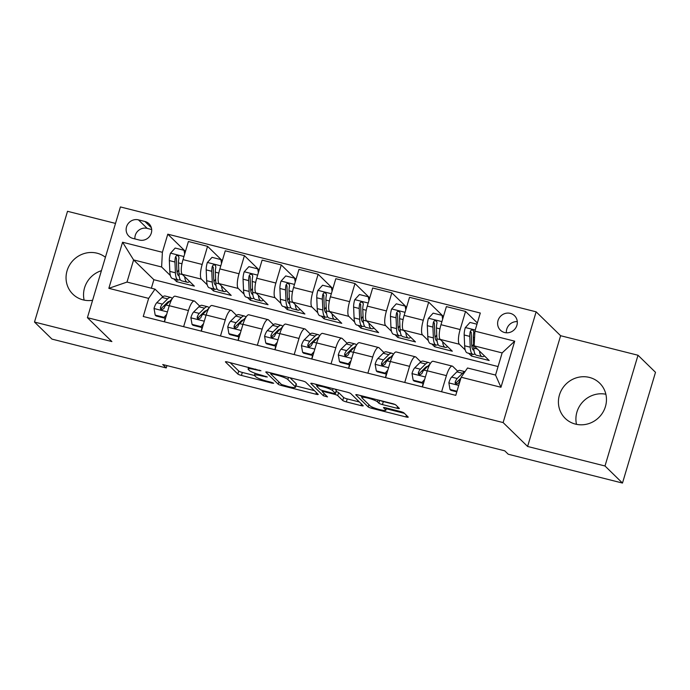<?xml version="1.0" encoding="UTF-8"?>
<svg xmlns="http://www.w3.org/2000/svg" width="690" height="690" viewBox="0 0 690 690"><rect width="100%" height="100%" fill="white"/><g stroke="black" fill="none" stroke-linecap="round" stroke-linejoin="round"><path stroke-width="1.03" d="M260.941 370.772L227.691 362.034A3.096 0.466 -163.4 0 0 225.406 361.819A3.096 0.466 -163.4 0 0 225.483 361.974L237.843 374.032A3.096 0.466 -163.4 0 0 241.422 375.429L272.171 383.192L273.714 383.235L271.213 382.251L267.228 381.251A9.919 1.484 -163.4 0 1 255.774 376.766L254.739 375.765A9.919 1.484 -163.4 0 1 254.498 375.265A9.919 1.484 -163.4 0 1 261.803 375.955L267.332 376.999L260.846 375.015A9.919 1.484 -163.4 0 1 249.383 370.539L248.357 369.53A9.919 1.484 -163.4 0 1 248.107 369.029A9.919 1.484 -163.4 0 1 255.421 369.719L260.941 370.772M589.398 377.421A24.642 23.426 -45.7 0 0 561.91 389.324A24.642 23.426 -45.7 0 0 565.231 418.399A24.642 23.426 -45.7 0 0 575.477 424.109A24.642 23.426 -45.7 0 0 602.974 412.206A24.642 23.426 -45.7 0 0 599.644 383.131A24.642 23.426 -45.7 0 0 589.398 377.421M605.863 394.249A24.642 23.426 -45.7 0 0 576.504 424.341M105.415 257.275A24.642 23.426 -45.7 0 0 97.031 253.187A24.642 23.426 -45.7 0 0 69.543 265.089A24.642 23.426 -45.7 0 0 72.864 294.173A24.642 23.426 -45.7 0 0 83.111 299.883A24.642 23.426 -45.7 0 0 92.589 300.297M101.421 270.678A24.642 23.426 -45.7 0 0 84.137 300.115M510.315 313.363A10.109 9.608 -45.7 0 0 499.043 318.245A10.109 9.608 -45.7 0 0 500.405 330.174A10.109 9.608 -45.7 0 0 504.606 332.52A10.109 9.608 -45.7 0 0 515.887 327.638A10.109 9.608 -45.7 0 0 514.524 315.71A10.109 9.608 -45.7 0 0 510.315 313.363M517.284 321.618A10.109 9.608 -45.7 0 0 506.382 332.796M397.052 408.264A3.096 0.466 -163.4 0 0 399.338 408.48A3.096 0.466 -163.4 0 0 399.26 408.325L395.793 404.944A3.096 0.466 -163.4 0 0 392.213 403.547L358.067 394.93A3.096 0.466 -163.4 0 0 355.781 394.714A3.096 0.466 -163.4 0 0 355.859 394.87L368.219 406.928A3.096 0.466 -163.4 0 0 371.798 408.325L405.944 416.941A3.096 0.466 -163.4 0 0 408.23 417.157A3.096 0.466 -163.4 0 0 408.152 417.002L403.961 412.913A3.096 0.466 -163.4 0 0 400.381 411.516L385.77 407.825A3.096 0.466 -163.4 0 0 383.485 407.609A3.096 0.466 -163.4 0 0 383.562 407.764L385.641 409.791A8.297 1.242 -163.4 0 1 385.848 410.214A8.297 1.242 -163.4 0 1 378.646 409.343A8.297 1.242 -163.4 0 1 370.159 405.884L362.017 397.949A8.297 1.242 -163.4 0 1 361.81 397.535A8.297 1.242 -163.4 0 1 369.012 398.397A8.297 1.242 -163.4 0 1 377.499 401.856L378.853 403.176A3.096 0.466 -163.4 0 0 382.441 404.582L397.052 408.264L397.535 406.643M527.6 446.464L605.001 465.991L622.484 483.06L655.5 372.315L638.009 355.247L560.616 335.72L536.139 311.828L503.122 422.573L527.6 446.464L560.616 335.72M115.515 223.413L67.517 211.304L34.5 322.049L111.892 341.576L87.406 317.685L503.122 422.573M34.5 322.049L51.992 339.118L166.238 367.943L166.937 365.588M622.484 483.06L508.237 454.236L504.744 450.82L162.737 364.527L166.238 367.943M305.791 382.234A3.096 0.466 -163.4 0 0 302.211 380.837L268.065 372.221A3.096 0.466 -163.4 0 0 265.779 372.005A3.096 0.466 -163.4 0 0 265.857 372.16L278.217 384.218A3.096 0.466 -163.4 0 0 281.796 385.615L315.942 394.231A3.096 0.466 -163.4 0 0 318.228 394.447A3.096 0.466 -163.4 0 0 318.15 394.292L305.791 382.234M313.062 383.571L347.208 392.187A3.096 0.466 -163.4 0 1 350.787 393.585L363.147 405.651A3.096 0.466 -163.4 0 1 363.225 405.806A3.096 0.466 -163.4 0 1 360.948 405.591L346.328 401.899A3.096 0.466 -163.4 0 1 342.749 400.502L337.738 395.612A3.096 0.466 -163.4 0 0 334.158 394.206L324.464 391.765A3.096 0.466 -163.4 0 0 322.178 391.549A3.096 0.466 -163.4 0 0 322.256 391.704L327.526 396.905L323.42 395.775L310.854 383.511A3.096 0.466 -163.4 0 1 310.776 383.355A3.096 0.466 -163.4 0 1 313.062 383.571M132.911 238.412L139.397 240.051A9.789 9.315 -45.7 0 0 150.325 235.325A9.789 9.315 -45.7 0 0 149.006 223.767A9.789 9.315 -45.7 0 0 144.935 221.49L138.449 219.86A9.789 9.315 -45.7 0 0 127.521 224.586A9.789 9.315 -45.7 0 0 128.84 236.144A9.789 9.315 -45.7 0 0 132.911 238.412M536.139 311.828L120.422 206.94L87.406 317.685M498.068 366.554L153.887 279.717L133.601 259.923L127.003 282.072L155.008 289.136L148.643 298.382L143.244 316.486L455.762 395.344L461.161 377.232L467.527 367.994L495.541 375.058L502.139 352.909L474.134 345.845L489.175 360.516L471.486 356.057L472.055 354.117M148.643 298.382L108.839 288.334L122.579 242.242L162.383 252.29L161.615 266.987L170.378 275.543M185.455 251.419L167.782 234.177L162.383 252.29M167.782 234.177L480.3 313.027L474.901 331.14L514.706 341.179L500.966 387.271L461.161 377.232M605.001 465.991L638.009 355.247M153.887 279.717L151.351 288.213M173.776 278.863L176.649 281.667L194.339 286.126L182.238 274.318A12.636 3.424 104.2 0 1 183.014 259.613L188.405 241.509L207.569 246.339L202.179 264.451A12.636 3.424 104.2 0 0 201.402 279.157L207.233 284.841M161.615 266.987L133.601 259.923L122.579 242.242M477.342 322.946L465.552 311.432L460.152 329.544A12.636 3.424 104.2 0 0 459.376 344.241L465.207 349.934M468.605 353.245L471.486 356.057M465.552 311.432L446.387 306.602L440.988 324.705A12.636 3.424 104.2 0 0 440.22 339.411L452.321 351.219L434.631 346.751L435.209 344.819M443.429 316.512L428.697 302.134L423.298 320.246A12.636 3.424 104.2 0 0 422.53 334.943L428.352 340.636M431.759 343.948L434.631 346.751M428.697 302.134L409.532 297.304L404.133 315.408A12.636 3.424 104.2 0 0 403.365 330.113L415.466 341.921L397.776 337.453L398.354 335.521M406.574 307.214L391.842 292.836L386.443 310.949A12.636 3.424 104.2 0 0 385.676 325.646L391.497 331.338M394.904 334.65L397.776 337.453M391.842 292.836L372.678 287.997L367.278 306.11A12.636 3.424 104.2 0 0 366.511 320.815L378.612 332.623L360.922 328.155L361.5 326.223M369.719 297.916L354.988 283.538L349.589 301.642A12.636 3.424 104.2 0 0 348.821 316.348L354.643 322.032M358.05 325.352L360.922 328.155M354.988 283.538L335.823 278.7L330.424 296.812A12.636 3.424 104.2 0 0 329.656 311.509L341.757 323.325L324.067 318.858L324.645 316.926M332.865 288.618L318.133 274.24L312.734 292.344A12.636 3.424 104.2 0 0 311.966 307.05L317.797 312.734M321.195 316.055L324.067 318.858M318.133 274.24L298.968 269.402L293.569 287.514A12.636 3.424 104.2 0 0 292.802 302.211L304.902 314.019L287.213 309.56L287.79 307.628M296.019 279.321L281.279 264.943L275.879 283.047A12.636 3.424 104.2 0 0 275.112 297.752L280.942 303.436M284.34 306.757L287.213 309.56M281.279 264.943L262.114 260.104L256.714 278.217A12.636 3.424 104.2 0 0 255.947 292.914L268.048 304.721L250.358 300.262L250.936 298.33M259.164 270.023L244.424 255.645L239.025 273.749A12.636 3.424 104.2 0 0 238.257 288.454L244.088 294.138M247.486 297.459L250.358 300.262M244.424 255.645L225.259 250.806L219.869 268.91A12.636 3.424 104.2 0 0 219.092 283.616L231.193 295.423L213.503 290.964L214.081 289.032M210.631 288.161L213.503 290.964M162.831 296.769L155.008 289.136M199.686 306.067L194.804 301.306A12.636 3.424 104.2 0 0 194.321 301.021A12.636 3.424 104.2 0 0 188.43 310.543L183.626 326.68M236.541 315.365L231.65 310.603A12.636 3.424 104.2 0 0 231.176 310.319A12.636 3.424 104.2 0 0 225.285 319.841L220.481 335.978M273.387 324.662L268.505 319.901A12.636 3.424 104.2 0 0 268.031 319.625A12.636 3.424 104.2 0 0 262.14 329.139L257.336 345.276M310.241 333.96L305.36 329.199A12.636 3.424 104.2 0 0 304.885 328.923A12.636 3.424 104.2 0 0 298.994 338.445L294.182 354.574M347.096 343.258L342.214 338.497A12.636 3.424 104.2 0 0 341.74 338.221A12.636 3.424 104.2 0 0 335.849 347.743L331.036 363.872M383.951 352.564L379.069 347.795A12.636 3.424 104.2 0 0 378.594 347.519A12.636 3.424 104.2 0 0 372.704 357.041L367.891 373.169M420.805 361.862L415.923 357.092A12.636 3.424 104.2 0 0 415.449 356.816A12.636 3.424 104.2 0 0 409.558 366.338L404.745 382.467M457.66 371.16L452.778 366.39A12.636 3.424 104.2 0 0 452.295 366.114A12.636 3.424 104.2 0 0 446.413 375.636L441.6 391.765M176.649 281.667L177.226 279.735M222.309 260.716L207.569 246.339M194.321 301.021L175.157 296.191A12.636 3.424 104.2 0 0 169.266 305.713L164.462 321.842M231.176 310.319L212.011 305.489A12.636 3.424 104.2 0 0 206.12 315.011L201.316 331.14M268.031 319.625L248.866 314.787A12.636 3.424 104.2 0 0 242.975 324.309L238.171 340.437M304.885 328.923L285.72 324.084A12.636 3.424 104.2 0 0 279.829 333.606L275.025 349.735M341.74 338.221L322.575 333.382A12.636 3.424 104.2 0 0 316.684 342.904L311.871 359.033M378.594 347.519L359.43 342.68A12.636 3.424 104.2 0 0 353.539 352.202L348.726 368.331M415.449 356.816L396.284 351.978A12.636 3.424 104.2 0 0 390.393 361.5L385.581 377.637M452.295 366.114L433.139 361.275A12.636 3.424 104.2 0 0 427.248 370.797L422.435 386.935M474.134 345.845L474.901 331.14M127.003 282.072L108.839 288.334M514.706 341.179L502.139 352.909M500.966 387.271L495.541 375.058M151.688 229.52L147.194 228.39A9.789 9.315 -45.7 0 0 134.904 238.913M230.141 362.647L238.731 371.039A3.096 0.466 -163.4 0 0 242.319 372.436L254.55 375.524M295.906 385.96L314.39 390.626M272.205 373.963L270.661 373.92L281.511 384.503L288.213 386.538A9.919 1.484 -163.4 0 0 295.527 387.228A9.919 1.484 -163.4 0 0 295.277 386.736L287.859 379.5A9.919 1.484 -163.4 0 0 276.405 375.015L272.205 373.963L272.395 373.316M295.527 387.228L296.415 384.235A9.919 1.484 -163.4 0 0 296.165 383.744L295.277 386.736M290.041 377.766L296.165 383.744M359.387 401.977L347.225 398.906L346.328 401.899M336.073 391.506A3.096 0.466 -163.4 0 1 338.626 392.619L343.637 397.509A3.096 0.466 -163.4 0 0 347.225 398.906M322.377 390.885L321.781 390.307M317.012 385.658L315.511 384.192M332.537 390.531A8.297 1.242 -163.4 0 0 324.041 387.073A8.297 1.242 -163.4 0 0 316.848 386.21A8.297 1.242 -163.4 0 0 317.055 386.624L319.919 389.427A3.096 0.466 -163.4 0 0 323.498 390.825L333.192 393.274A3.096 0.466 -163.4 0 0 335.478 393.49A3.096 0.466 -163.4 0 0 335.4 393.335L332.537 390.531L333.106 388.625M335.478 393.49L336.375 390.497A3.096 0.466 -163.4 0 0 336.297 390.342L335.4 393.335M335.047 389.117L336.297 390.342M380.319 400.545A3.096 0.466 -163.4 0 0 383.329 401.589L395.215 404.582M386.279 408.765L404.392 413.336M360.508 395.543L361.974 396.974M184.67 254.049L184.023 250.28L175.174 248.046L170.439 253.29A8.375 2.268 104.2 0 0 169.343 260.587L169.809 271.394A24.167 6.546 104.2 0 0 172.543 278.544L178.149 279.959A24.167 6.546 104.2 0 0 180.15 279.476M177.097 272.3A20.062 5.434 104.2 0 0 178.779 269.687M184.67 276.69A24.167 6.546 104.2 0 0 187.283 282.27A24.167 6.546 104.2 0 0 189.638 281.537M184.023 250.28L185.153 252.437M187.283 282.27L181.686 280.856A24.167 6.546 -75.8 0 1 178.952 273.706L178.486 262.89A8.375 2.268 -75.8 0 1 178.995 257.922L178.555 256.119L177.494 255.567L176.304 255.818L175.458 257.034A8.375 2.268 104.2 0 0 174.95 262.002L175.415 272.809A24.167 6.546 104.2 0 0 178.149 279.959M179.15 275.983A20.062 5.434 -75.8 0 1 176.882 270.049L176.416 259.233A4.261 1.156 -75.8 0 1 176.468 258.008L175.458 257.034M155.19 315.089L156.095 315.977L164.945 318.211L164.03 317.322L155.19 315.089L154.025 308.361A8.375 2.268 -75.8 0 1 156.794 302.694L162.047 297.459A24.167 6.546 -75.8 0 1 165.186 296.036L170.784 297.45A24.167 6.546 104.2 0 0 167.644 298.873L162.392 304.109A8.375 2.268 104.2 0 0 160.382 307.611L160.675 309.267L161.719 309.81L163.918 308.508A8.375 2.268 -75.8 0 1 165.936 304.997L171.18 299.771A24.167 6.546 -75.8 0 1 171.974 299.072M165.203 317.918A20.062 5.434 -75.8 0 1 165.074 318.538L164.358 321.816M166.204 303.574A20.062 5.434 -75.8 0 1 166.342 304.592M164.03 317.322L166.687 314.39M165.841 317.219L164.945 318.211M172.215 298.649A24.167 6.546 104.2 0 0 170.784 297.45M160.382 307.611L161.391 308.594A4.261 1.156 -75.8 0 1 161.926 307.852L167.17 302.617A20.062 5.434 -75.8 0 1 169.55 301.392M221.524 263.347L220.869 259.578L212.028 257.344L207.293 262.588A8.375 2.268 104.2 0 0 206.198 269.885L206.664 280.701A24.167 6.546 104.2 0 0 209.398 287.851L214.995 289.257A24.167 6.546 104.2 0 0 217.005 288.782M213.952 281.598A20.062 5.434 104.2 0 0 215.634 278.984M221.516 285.988A24.167 6.546 104.2 0 0 224.138 291.568A24.167 6.546 104.2 0 0 226.493 290.835M220.869 259.578L222.007 261.743M224.138 291.568L218.54 290.154A24.167 6.546 -75.8 0 1 215.806 283.004L215.34 272.188A8.375 2.268 -75.8 0 1 215.849 267.22L215.409 265.417L214.349 264.865L213.158 265.115L212.313 266.331A8.375 2.268 104.2 0 0 211.804 271.299L212.27 282.106A24.167 6.546 104.2 0 0 214.995 289.257M216.005 285.281A20.062 5.434 -75.8 0 1 213.736 279.346L213.27 268.531A4.261 1.156 -75.8 0 1 213.322 267.315L212.313 266.331M258.379 272.645L257.724 268.876L248.883 266.642L244.148 271.886A8.375 2.268 104.2 0 0 243.053 279.183L243.518 289.998A24.167 6.546 104.2 0 0 246.252 297.149L251.85 298.563A24.167 6.546 104.2 0 0 253.86 298.08M250.806 290.895A20.062 5.434 104.2 0 0 252.488 288.282M258.37 295.286A24.167 6.546 104.2 0 0 260.993 300.866A24.167 6.546 104.2 0 0 263.347 300.133M257.724 268.876L258.853 271.041M260.993 300.866L255.395 299.451A24.167 6.546 -75.8 0 1 252.661 292.301L252.195 281.486A8.375 2.268 -75.8 0 1 252.704 276.518L252.592 275.241L251.203 274.163L250.013 274.413L249.168 275.629A8.375 2.268 104.2 0 0 248.659 280.597L249.124 291.413A24.167 6.546 104.2 0 0 251.85 298.563M252.859 294.578A20.062 5.434 -75.8 0 1 250.591 288.644L250.125 277.829A4.261 1.156 -75.8 0 1 250.177 276.612L249.168 275.629M295.234 281.943L294.578 278.173L285.738 275.94L281.002 281.184A8.375 2.268 104.2 0 0 279.907 288.48L280.373 299.296A24.167 6.546 104.2 0 0 283.107 306.446L288.705 307.861A24.167 6.546 104.2 0 0 290.714 307.378M287.661 300.193A20.062 5.434 104.2 0 0 289.343 297.58M295.225 304.583A24.167 6.546 104.2 0 0 297.847 310.164A24.167 6.546 104.2 0 0 300.202 309.439M294.578 278.173L295.708 280.338M297.847 310.164L292.241 308.749A24.167 6.546 -75.8 0 1 289.515 301.599L289.05 290.792A8.375 2.268 -75.8 0 1 289.559 285.815L289.446 284.539L288.058 283.461L286.868 283.711L286.022 284.927A8.375 2.268 104.2 0 0 285.513 289.895L285.979 300.711A24.167 6.546 104.2 0 0 288.705 307.861M289.714 303.876A20.062 5.434 -75.8 0 1 287.445 297.942L286.98 287.126A4.261 1.156 -75.8 0 1 287.031 285.91L286.022 284.927M192.044 324.386L192.95 325.275L201.799 327.509L200.885 326.62L192.044 324.386L190.88 317.659A8.375 2.268 -75.8 0 1 193.649 311.992L198.901 306.757A24.167 6.546 -75.8 0 1 202.041 305.342L207.638 306.748A24.167 6.546 104.2 0 0 204.499 308.171L199.246 313.407A8.375 2.268 104.2 0 0 197.237 316.908L197.228 318.073L198.573 319.116L200.773 317.805A8.375 2.268 -75.8 0 1 202.782 314.304L208.035 309.068A24.167 6.546 -75.8 0 1 208.82 308.37M202.058 327.215A20.062 5.434 -75.8 0 1 201.929 327.845L201.213 331.114M203.058 312.88A20.062 5.434 -75.8 0 1 203.196 313.89M200.885 326.62L203.533 323.688M202.696 326.517L201.799 327.509M209.07 307.956A24.167 6.546 104.2 0 0 207.638 306.748M197.237 316.908L198.246 317.892A4.261 1.156 -75.8 0 1 198.78 317.15L204.024 311.915A20.062 5.434 -75.8 0 1 206.405 310.69M228.899 333.684L229.805 334.572L238.645 336.806L237.739 335.918L228.899 333.684L227.735 326.957A8.375 2.268 -75.8 0 1 230.503 321.29L235.747 316.055A24.167 6.546 -75.8 0 1 238.887 314.64L244.493 316.046A24.167 6.546 104.2 0 0 241.353 317.469L236.101 322.704A8.375 2.268 104.2 0 0 234.091 326.215L234.082 327.37L235.428 328.414L237.627 327.103A8.375 2.268 -75.8 0 1 239.637 323.601L244.89 318.366A24.167 6.546 -75.8 0 1 245.674 317.667M238.913 336.513A20.062 5.434 -75.8 0 1 238.783 337.143L238.059 340.412M239.913 322.178A20.062 5.434 -75.8 0 1 240.051 323.187M237.739 335.918L240.387 332.985M239.551 335.814L238.645 336.806M245.925 317.253A24.167 6.546 104.2 0 0 244.493 316.046M234.091 326.215L235.092 327.189A4.261 1.156 -75.8 0 1 235.635 326.448L240.879 321.212A20.062 5.434 -75.8 0 1 243.26 319.996M265.745 342.99L266.659 343.87L275.5 346.104L274.594 345.216L265.745 342.99L264.589 336.254A8.375 2.268 -75.8 0 1 267.358 330.588L272.602 325.361A24.167 6.546 -75.8 0 1 275.741 323.938L281.348 325.352A24.167 6.546 104.2 0 0 278.208 326.767L272.955 332.002A8.375 2.268 104.2 0 0 270.946 335.513L270.929 336.668L272.283 337.712L274.482 336.401A8.375 2.268 -75.8 0 1 276.492 332.899L281.744 327.664A24.167 6.546 -75.8 0 1 282.529 326.974M275.767 345.811A20.062 5.434 -75.8 0 1 275.629 346.44L274.913 349.709M276.768 331.476A20.062 5.434 -75.8 0 1 276.906 332.485M274.594 345.216L277.242 342.283M276.397 345.112L275.5 346.104M282.779 326.551A24.167 6.546 104.2 0 0 281.348 325.352M270.946 335.513L271.946 336.496A4.261 1.156 -75.8 0 1 272.481 335.745L277.734 330.51A20.062 5.434 -75.8 0 1 280.114 329.294M332.088 291.24L331.433 287.471L322.592 285.237L317.857 290.481A8.375 2.268 104.2 0 0 316.762 297.778L317.228 308.594A24.167 6.546 104.2 0 0 319.962 315.744L325.559 317.159A24.167 6.546 104.2 0 0 327.56 316.676M324.516 309.491A20.062 5.434 104.2 0 0 326.197 306.886M332.08 313.881A24.167 6.546 104.2 0 0 334.702 319.461A24.167 6.546 104.2 0 0 337.056 318.737M331.433 287.471L332.563 289.636M334.702 319.461L329.096 318.047A24.167 6.546 -75.8 0 1 326.37 310.897L325.904 300.09A8.375 2.268 -75.8 0 1 326.413 295.113L326.301 293.837L324.912 292.758L323.722 293.009L322.877 294.225A8.375 2.268 104.2 0 0 322.359 299.193L322.834 310.008A24.167 6.546 104.2 0 0 325.559 317.159M326.56 313.174A20.062 5.434 -75.8 0 1 324.3 307.24L323.834 296.424A4.261 1.156 -75.8 0 1 323.886 295.208L322.877 294.225M302.599 352.288L303.514 353.177L312.354 355.402L311.449 354.513L302.599 352.288L301.435 345.552A8.375 2.268 -75.8 0 1 304.212 339.885L309.456 334.659A24.167 6.546 -75.8 0 1 312.596 333.236L318.202 334.65A24.167 6.546 104.2 0 0 315.063 336.065L309.81 341.3A8.375 2.268 104.2 0 0 307.8 344.81L307.783 345.966L309.137 347.01L311.337 345.699A8.375 2.268 -75.8 0 1 313.346 342.197L318.599 336.962A24.167 6.546 -75.8 0 1 319.384 336.272M312.622 355.109A20.062 5.434 -75.8 0 1 312.484 355.738L311.768 359.007M313.622 340.774A20.062 5.434 -75.8 0 1 313.76 341.783M311.449 354.513L314.097 351.581M313.251 354.41L312.354 355.402M319.634 335.849A24.167 6.546 104.2 0 0 318.202 334.65M307.8 344.81L308.801 345.794A4.261 1.156 -75.8 0 1 309.336 345.043L314.588 339.808A20.062 5.434 -75.8 0 1 316.969 338.592M368.943 300.538L368.288 296.769L359.447 294.535L354.712 299.779A8.375 2.268 104.2 0 0 353.616 307.076L354.082 317.892A24.167 6.546 104.2 0 0 356.816 325.042L362.414 326.456A24.167 6.546 104.2 0 0 364.415 325.973M361.37 318.789A20.062 5.434 104.2 0 0 363.052 316.184M368.934 323.179A24.167 6.546 104.2 0 0 371.556 328.759A24.167 6.546 104.2 0 0 373.911 328.035M368.288 296.769L369.417 298.934M371.556 328.759L365.95 327.345A24.167 6.546 -75.8 0 1 363.225 320.195L362.759 309.387A8.375 2.268 -75.8 0 1 363.268 304.419L363.156 303.134L361.767 302.056L360.568 302.306L359.731 303.522A8.375 2.268 104.2 0 0 359.214 308.49L359.68 319.306A24.167 6.546 104.2 0 0 362.414 326.456M363.414 322.471A20.062 5.434 -75.8 0 1 361.155 316.538L360.689 305.73A4.261 1.156 -75.8 0 1 360.741 304.506L359.731 303.522M339.454 361.586L340.368 362.474L349.209 364.7L348.303 363.82L339.454 361.586L338.29 354.858A8.375 2.268 -75.8 0 1 341.058 349.192L346.311 343.956A24.167 6.546 -75.8 0 1 349.451 342.533L355.057 343.948A24.167 6.546 104.2 0 0 351.917 345.371L346.665 350.598A8.375 2.268 104.2 0 0 344.646 354.108L344.638 355.264L345.992 356.307L348.191 354.996A8.375 2.268 -75.8 0 1 350.201 351.495L355.454 346.259A24.167 6.546 -75.8 0 1 356.238 345.569M349.476 364.415A20.062 5.434 -75.8 0 1 349.338 365.036L348.623 368.305M350.477 350.072A20.062 5.434 -75.8 0 1 350.615 351.081M348.303 363.82L350.951 360.879M350.106 363.708L349.209 364.7M356.488 345.147A24.167 6.546 104.2 0 0 355.057 343.948M344.646 354.108L345.656 355.091A4.261 1.156 -75.8 0 1 346.19 354.341L351.443 349.106A20.062 5.434 -75.8 0 1 353.815 347.889M405.798 309.836L405.142 306.067L396.302 303.833L391.566 309.077A8.375 2.268 104.2 0 0 390.471 316.382L390.937 327.189A24.167 6.546 104.2 0 0 393.662 334.339L399.269 335.754A24.167 6.546 104.2 0 0 401.27 335.271M398.225 328.086A20.062 5.434 104.2 0 0 399.898 325.482M405.789 332.477A24.167 6.546 104.2 0 0 408.411 338.057A24.167 6.546 104.2 0 0 410.766 337.332M405.142 306.067L406.272 308.232M408.411 338.057L402.805 336.642A24.167 6.546 -75.8 0 1 400.079 329.501L399.605 318.685A8.375 2.268 -75.8 0 1 400.122 313.717L400.01 312.432L398.622 311.354L397.423 311.604L396.586 312.82A8.375 2.268 104.2 0 0 396.069 317.788L396.534 328.604A24.167 6.546 104.2 0 0 399.269 335.754M400.269 331.769A20.062 5.434 -75.8 0 1 398.009 325.835L397.544 315.028A4.261 1.156 -75.8 0 1 397.587 313.803L396.586 312.82M376.309 370.884L377.223 371.772L386.064 374.006L385.158 373.118L376.309 370.884L375.144 364.156A8.375 2.268 -75.8 0 1 377.913 358.49L383.166 353.254A24.167 6.546 -75.8 0 1 386.305 351.831L391.911 353.245A24.167 6.546 104.2 0 0 388.772 354.669L383.519 359.904A8.375 2.268 104.2 0 0 381.501 363.406L381.492 364.562L382.846 365.605L385.046 364.294A8.375 2.268 -75.8 0 1 387.055 360.792L392.308 355.557A24.167 6.546 -75.8 0 1 393.093 354.867M386.331 373.713A20.062 5.434 -75.8 0 1 386.193 374.334L385.477 377.603M387.332 359.369A20.062 5.434 -75.8 0 1 387.47 360.378M385.158 373.118L387.806 370.176M386.961 373.005L386.064 374.006M393.343 354.444A24.167 6.546 104.2 0 0 391.911 353.245M381.501 363.406L382.51 364.389A4.261 1.156 -75.8 0 1 383.045 363.639L388.298 358.403A20.062 5.434 -75.8 0 1 390.669 357.187M442.644 319.134L441.997 315.365L433.148 313.139L428.421 318.375A8.375 2.268 104.2 0 0 427.326 325.68L427.791 336.487A24.167 6.546 104.2 0 0 430.517 343.637L436.123 345.052A24.167 6.546 104.2 0 0 438.124 344.569M435.079 337.384A20.062 5.434 104.2 0 0 436.753 334.779M442.644 341.774A24.167 6.546 104.2 0 0 445.266 347.355A24.167 6.546 104.2 0 0 447.612 346.63M441.997 315.365L443.127 317.529M445.266 347.355L439.659 345.949A24.167 6.546 -75.8 0 1 436.925 338.799L436.46 327.983A8.375 2.268 -75.8 0 1 436.977 323.015L436.865 321.738L435.468 320.652L434.277 320.91L433.441 322.118A8.375 2.268 104.2 0 0 432.923 327.095L433.389 337.902A24.167 6.546 104.2 0 0 436.123 345.052M437.124 341.067A20.062 5.434 -75.8 0 1 434.864 335.133L434.389 324.326A4.261 1.156 -75.8 0 1 434.441 323.101L433.441 322.118M413.163 380.181L414.078 381.07L422.918 383.304L422.013 382.415L413.163 380.181L411.999 373.454A8.375 2.268 -75.8 0 1 414.768 367.787L420.02 362.552A24.167 6.546 -75.8 0 1 423.16 361.129L428.757 362.543A24.167 6.546 104.2 0 0 425.618 363.966L420.374 369.202A8.375 2.268 104.2 0 0 418.356 372.704L418.347 373.859L419.701 374.903L421.892 373.601A8.375 2.268 -75.8 0 1 423.91 370.09L429.163 364.855A24.167 6.546 -75.8 0 1 429.948 364.165M423.186 383.01A20.062 5.434 -75.8 0 1 423.048 383.631L422.332 386.909M424.186 368.667A20.062 5.434 -75.8 0 1 424.324 369.676M422.013 382.415L424.661 379.474M423.815 382.303L422.918 383.304M430.198 363.742A24.167 6.546 104.2 0 0 428.757 362.543M418.356 372.704L419.365 373.687A4.261 1.156 -75.8 0 1 419.899 372.936L425.152 367.701A20.062 5.434 -75.8 0 1 427.524 366.485M476.971 324.197L470.002 322.437L465.276 327.681A8.375 2.268 104.2 0 0 464.18 334.978L464.646 345.785A24.167 6.546 104.2 0 0 467.372 352.935L472.978 354.349A24.167 6.546 104.2 0 0 474.979 353.866M471.934 346.69A20.062 5.434 104.2 0 0 473.607 344.077M479.498 351.072A24.167 6.546 104.2 0 0 482.112 356.661A24.167 6.546 104.2 0 0 484.466 355.928M482.112 356.661L476.514 355.247A24.167 6.546 -75.8 0 1 473.78 348.096L473.314 337.281A8.375 2.268 -75.8 0 1 473.832 332.313L473.383 330.51L472.322 329.958L471.132 330.208L470.295 331.416A8.375 2.268 104.2 0 0 469.778 336.392L470.244 347.199A24.167 6.546 104.2 0 0 472.978 354.349M473.978 350.373A20.062 5.434 -75.8 0 1 471.71 344.431L471.244 333.624A4.261 1.156 -75.8 0 1 471.296 332.399L470.295 331.416M456.987 391.239L450.018 389.479L448.854 382.752A8.375 2.268 -75.8 0 1 451.622 377.085L456.875 371.85A24.167 6.546 -75.8 0 1 460.014 370.427L464.982 371.686M450.018 389.479L450.924 390.368L456.806 391.851M464.905 371.807A24.167 6.546 104.2 0 0 462.473 373.264L457.229 378.5A8.375 2.268 104.2 0 0 455.21 382.001L455.202 383.157L456.556 384.201L458.747 382.898A8.375 2.268 -75.8 0 1 460.394 379.819M455.21 382.001L456.219 382.985A4.261 1.156 -75.8 0 1 456.754 382.234L460.903 378.103M459.376 344.241L440.22 339.411M422.53 334.943L403.365 330.113M385.676 325.646L366.511 320.815M348.821 316.348L329.656 311.509M311.966 307.05L292.802 302.211M275.112 297.752L255.947 292.914M238.257 288.454L219.092 283.616M201.402 279.157L182.238 274.318M188.43 310.543L169.266 305.713M202.179 264.451L183.014 259.613M239.025 273.749L219.869 268.91M225.285 319.841L206.12 315.011M275.879 283.047L256.714 278.217M262.14 329.139L242.975 324.309M312.734 292.344L293.569 287.514M298.994 338.445L279.829 333.606M349.589 301.642L330.424 296.812M335.849 347.743L316.684 342.904M386.443 310.949L367.278 306.11M372.704 357.041L353.539 352.202M423.298 320.246L404.133 315.408M409.558 366.338L390.393 361.5M460.152 329.544L440.988 324.705M446.413 375.636L427.248 370.797M147.194 228.39L138.449 219.86M151.377 227.778L144.935 221.49M255.611 369.081L255.421 369.719M265.961 376.361L265.788 376.956M262.002 375.308L261.803 375.955M272.352 382.588L272.171 383.192M242.319 372.436L241.422 375.429M238.731 371.039L237.843 374.032M259.578 370.133L259.397 370.728M316.425 392.61L315.942 394.231M282.038 384.813L281.796 385.615M278.889 381.95L278.217 384.218M288.489 377.37L287.859 379.5M276.595 374.368L276.405 375.015M361.431 403.969L360.948 405.591M343.637 397.509L342.749 400.502M338.626 392.619L337.738 395.612M334.365 393.516L334.158 394.206M324.654 391.118L324.464 391.765M324.093 393.498L323.42 395.775M383.329 401.589L382.441 404.582M379.69 400.381L378.853 403.176M378.06 399.976L377.499 401.856M386.193 407.937L385.641 409.791M406.427 415.32L405.944 416.941M372.169 407.074L371.798 408.325M368.891 404.659L368.219 406.928M183.928 256.533L170.559 253.152M175.415 272.809L169.809 271.394M182.54 274.611L178.952 273.706M174.95 262.002L169.343 260.587M181.979 263.77L178.486 262.89M154.051 308.525L167.42 311.906M162.047 297.459L167.644 298.873M165.936 304.997L169.231 305.834M156.794 302.694L162.392 304.109M220.783 265.831L207.414 262.459M212.27 282.106L206.664 280.701M219.394 283.909L215.806 283.004M211.804 271.299L206.198 269.885M218.834 273.076L215.34 272.188M257.637 275.129L244.269 271.757M249.124 291.413L243.518 289.998M256.249 293.207L252.661 292.301M248.659 280.597L243.053 279.183M255.688 282.374L252.195 281.486M294.492 284.427L281.123 281.054M285.979 300.711L280.373 299.296M293.095 302.505L289.515 301.599M285.513 289.895L279.907 288.48M292.543 291.672L289.05 290.792M190.906 317.831L204.275 321.204M198.901 306.757L204.499 308.171M202.782 314.304L206.086 315.132M193.649 311.992L199.246 313.407M227.76 327.129L241.129 330.501M235.747 316.055L241.353 317.469M239.637 323.601L242.94 324.429M230.503 321.29L236.101 322.704M264.615 336.427L277.984 339.799M272.602 325.361L278.208 326.767M276.492 332.899L279.795 333.727M267.358 330.588L272.955 332.002M331.347 293.724L317.978 290.352M322.834 310.008L317.228 308.594M329.949 311.802L326.37 310.897M322.359 299.193L316.762 297.778M329.397 300.969L325.904 300.09M301.47 345.724L314.838 349.097M309.456 334.659L315.063 336.065M313.346 342.197L316.65 343.025M304.212 339.885L309.81 341.3M368.201 303.022L354.832 299.65M359.68 319.306L354.082 317.892M366.804 321.1L363.225 320.195M359.214 308.49L353.616 307.076M366.252 310.267L362.759 309.387M338.324 355.022L351.693 358.395M346.311 343.956L351.917 345.371M350.201 351.495L353.504 352.331M341.058 349.192L346.665 350.598M405.056 312.32L391.687 308.947M396.534 328.604L390.937 327.189M403.659 330.398L400.079 329.501M396.069 317.788L390.471 316.382M403.098 319.565L399.605 318.685M375.179 364.32L388.548 367.692M383.166 353.254L388.772 354.669M387.055 360.792L390.359 361.629M377.913 358.49L383.519 359.904M441.911 321.618L428.533 318.245M433.389 337.902L427.791 336.487M440.513 339.696L436.925 338.799M432.923 327.095L427.326 325.68M439.953 328.863L436.46 327.983M412.034 373.618L425.402 376.99M420.02 362.552L425.618 363.966M423.91 370.09L427.205 370.927M414.768 367.787L420.374 369.202M475.238 330.027L465.388 327.543M470.244 347.199L464.646 345.785M477.368 349.002L473.78 348.096M469.778 336.392L464.18 334.978M474.565 337.6L473.314 337.281M448.88 382.916L458.729 385.399M456.875 371.85L462.473 373.264M451.622 377.085L457.229 378.5M248.624 367.313L248.107 369.029M255.093 373.273L254.498 375.265M270.868 372.928L270.609 373.808M322.48 390.54L322.178 391.549M317.314 384.64L316.848 386.21M362.276 395.991L361.81 397.535M386.504 408.014L385.848 410.214"/></g></svg>
